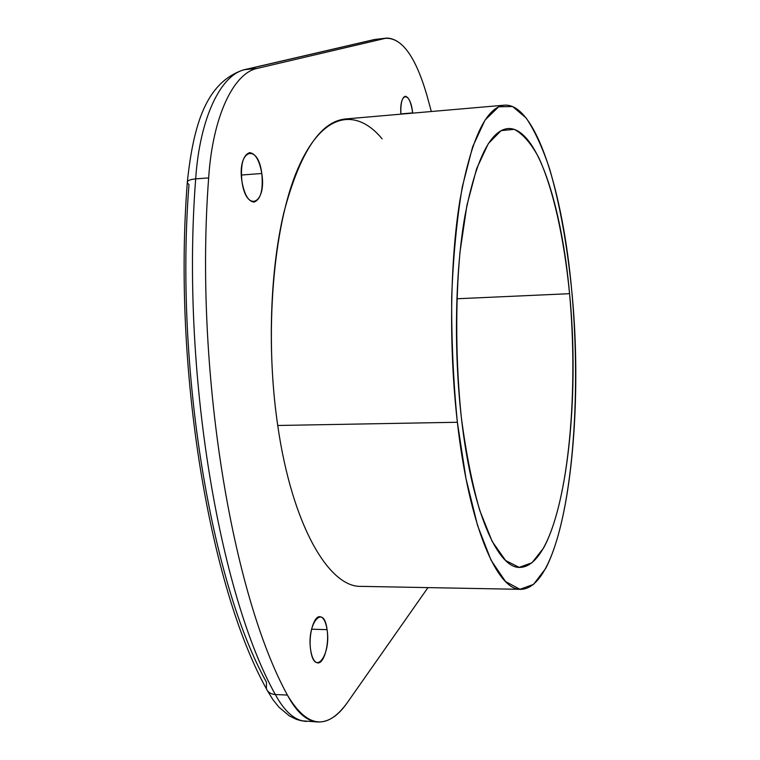 <?xml version="1.0" encoding="UTF-8"?>
<svg xmlns="http://www.w3.org/2000/svg" width="760" height="760" viewBox="0 0 760 760"><rect width="100%" height="100%" fill="white"/><g stroke="black" fill="none" stroke-linecap="round" stroke-linejoin="round"><path stroke-width="1.14" d="M266.447 682.157C211.726 584.174 174.496 369.123 188.974 184.699L187.283 182.656C187.207 180.671 190.009 179.417 195.681 178.885C180.794 370.452 219.355 594.216 275.32 694.526L287.385 695.058C232.237 594.529 194.123 370.025 208.658 177.897C212.648 116.261 233.624 73.036 257.279 68.39L385.31 38.351C401.679 37.268 415.568 56.335 426.977 95.57L431.328 111.52L426.977 95.57C416.081 57.959 402.752 38.798 386.992 38.066L375.307 39.396L245.128 69.606C221.103 74.28 199.766 117.42 195.681 178.885C190.009 179.417 187.207 180.671 187.283 182.656C172.653 370.177 210.207 587.812 266.427 688.855C267.909 692.312 270.873 694.203 275.32 694.526C284.734 711.873 295.108 720.832 306.451 721.43C295.108 720.832 284.734 711.873 275.32 694.526C270.873 694.203 267.909 692.312 266.427 688.855L266.447 682.157M346.997 703.105C326.866 730.626 307.002 727.947 287.385 695.058C296.656 712.433 306.869 721.42 318.031 722C328.396 722.19 338.048 715.892 346.997 703.105L427.956 587.613L346.997 703.105M382.118 138.833C355.699 106.894 321.717 112.651 297.464 169.651C273.239 226.28 264.062 333.469 277.733 425.486C267.197 353.78 269.866 271.139 283.945 212.249C299.772 152.703 320.207 121.619 345.258 118.987L504.536 105.165C486.001 107.188 471.115 138.975 459.885 200.516C449.958 261.459 448.78 347.558 457.368 422.265L277.733 425.486L457.368 422.265C469.072 526.281 497.344 590.966 521.008 589.342C564.376 588.145 585.162 424.992 571.786 291.137C562.989 191.9 535.885 102.989 504.536 105.165M412.651 112.888C410.476 90.981 399.219 91.532 400.881 114.161C400.52 103.436 401.983 97.47 405.26 96.254C408.69 96.909 411.16 102.448 412.651 112.888L400.872 113.914L412.651 112.888M261.791 173.489C258.039 142.357 236.911 149.52 241.936 181.459C246.316 213.427 266.808 203.88 261.791 173.489C259.474 160.303 255.407 153.358 249.612 152.646C242.934 155.154 240.379 164.758 241.936 181.459C244.349 194.607 248.377 201.486 254.04 202.103C260.756 199.548 263.34 190.009 261.791 173.489L241.347 175.037L261.791 173.489M327.075 629.641C323.845 602.699 306.413 623.295 310.678 650.104C314.374 677.417 331.322 655.12 327.075 629.641C325.764 621.481 323.361 617.158 319.884 616.673C313.766 615.818 308.256 635.389 310.678 650.104C312.018 658.188 314.402 662.454 317.813 662.919C324.073 663.679 329.403 644.1 327.075 629.641L311.572 629.204L327.075 629.641M243.362 69.929L245.128 69.606L243.362 69.929C206.207 82.526 193.477 124.269 187.331 181.953M373.834 39.663L243.969 69.787M386.992 38.066L374.309 39.548M375.307 39.396L245.128 69.606L257.279 68.39L385.31 38.351L375.307 39.396M195.681 178.885C199.766 117.42 221.103 74.28 245.128 69.606L257.279 68.39C233.624 73.036 212.648 116.261 208.658 177.897L195.681 178.885L208.658 177.897C194.123 370.025 232.237 594.529 287.385 695.058L275.32 694.526C219.355 594.216 180.794 370.452 195.681 178.885M521.008 589.342L361.152 586.369C329.108 587.717 292.03 525.274 277.733 425.486M571.786 291.137C567.207 245.128 559.873 204.544 549.784 169.404C542.659 147.972 534.793 130.843 526.167 118.019L512.639 106.533L498.683 106.789L485.051 120.042L472.615 146.851L462.337 186.713C456.817 219.279 453.264 256.072 451.687 297.074C451.421 339.312 453.311 381.045 457.368 422.265L466.013 478.705L477.584 525.587L491.093 560.291L505.523 581.533L519.916 589.275L533.51 584.421L545.699 568.442C572.28 517.227 581.533 397.176 571.786 291.137M569.563 293.683C578.493 390.26 569.097 500.878 543.609 547.989L531.99 562.751L519.137 567.359L505.628 560.519L492.195 541.481L479.721 510.35C472.159 483.911 466.041 453.017 461.367 417.677C455.686 362.672 455.24 303.696 460.037 251.75L466.925 205.295L476.624 168.691L488.319 143.611L501.115 130.625L514.207 129.343C522.851 133.883 531.003 143.241 538.659 157.434C553.375 189.183 564.158 238.668 569.563 293.683C581.913 415.824 561.07 566.399 520.03 567.397C497.714 568.917 471.741 510.701 461.367 417.677C453.625 349.837 455.212 271.434 464.958 215.802C475.931 159.562 490.219 130.482 507.832 128.554C536.769 126.483 561.621 204.506 569.563 293.683L456.827 298.775M267.349 690.583L272.868 699.58L279.024 707.256L289.408 715.929L296.372 719.34L301.33 720.765L318.031 722M507.281 128.611L507.832 128.573"/></g></svg>
